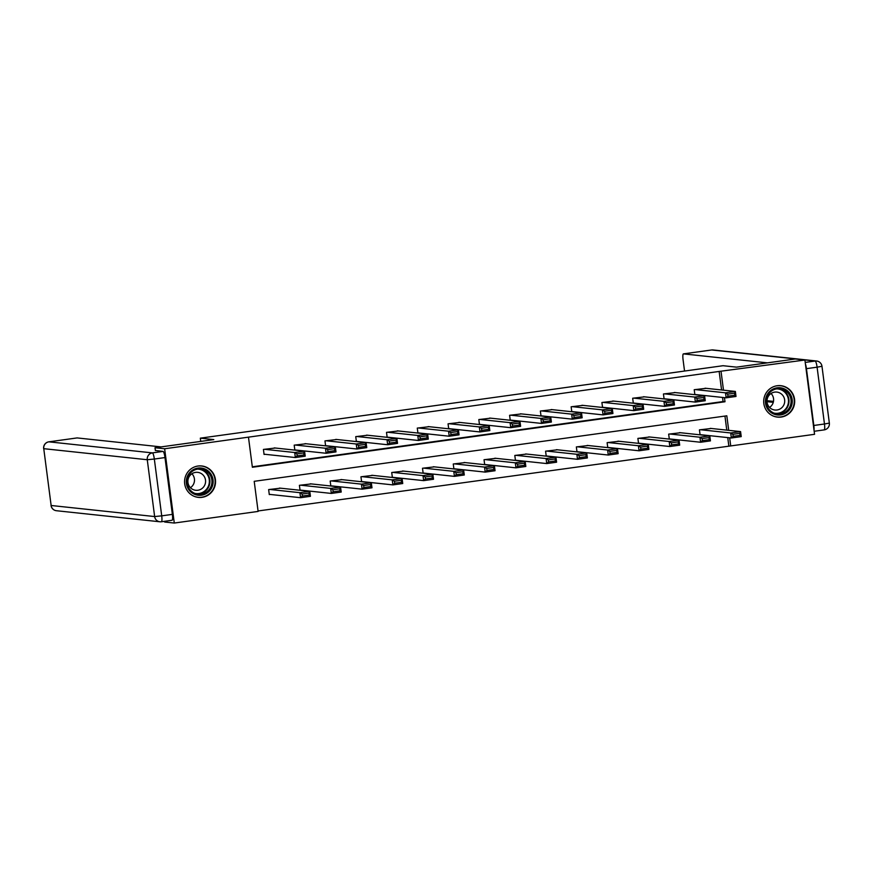 <?xml version="1.0" encoding="UTF-8"?>
<svg xmlns="http://www.w3.org/2000/svg" width="873" height="873" viewBox="0 0 873 873"><rect width="100%" height="100%" fill="white"/><g stroke="black" fill="none" stroke-linecap="round" stroke-linejoin="round"><path stroke-width="1.31" d="M197.996 466.018A15.812 15.518 -83.9 0 1 215.555 481.427A15.812 15.518 -83.9 0 1 198.357 497.392A15.812 15.518 -83.9 0 1 197.996 466.018M777.123 385.746A15.812 15.518 -83.9 0 1 794.681 401.154A15.812 15.518 -83.9 0 1 777.483 417.119A15.812 15.518 -83.9 0 1 777.123 385.746M155.383 450.599L155.012 447.74L213.798 439.599L200.332 438.159L723.04 365.711L736.506 367.14L795.292 358.999L804.906 360.025L814.564 434.307L730.723 445.928L729.675 437.799M258.059 510.967L730.723 445.928M728.704 430.324L726.816 415.81L254.207 481.318L258.113 511.425L174.284 523.047L164.637 448.766L248.467 437.155L252.373 467.262L724.994 401.755L724.459 397.651M164.571 521.312L164.659 522.021L174.284 523.047M200.332 438.159L200.757 441.4M728.802 445.721L727.744 437.591M726.773 430.127L724.95 416.072M711.299 428.468L699.437 429.865L700.081 434.819M700.332 434.852L701.074 434.743M680.525 432.735L668.663 434.132L669.307 439.086M669.558 439.119L670.3 439.01M649.763 437.002L637.89 438.399L638.534 443.353M638.785 443.375L639.527 443.277M618.99 441.269L607.117 442.655L607.761 447.62M608.012 447.642L608.765 447.543M588.216 445.525L576.355 446.921L576.998 451.887M577.239 451.908L577.991 451.81M557.443 449.791L545.581 451.188L546.225 456.143M546.476 456.175L547.218 456.066M526.67 454.058L514.808 455.455L515.452 460.409M515.703 460.442L516.445 460.333M495.908 458.325L484.035 459.722L484.679 464.676M484.93 464.709L485.672 464.6M465.134 462.592L453.262 463.989L453.905 468.943M454.156 468.965L454.898 468.866M434.361 466.859L422.499 468.244L423.143 473.21M423.383 473.231L424.136 473.133M403.588 471.114L391.726 472.511L392.37 477.476M392.621 477.498L393.363 477.4M372.815 475.381L360.953 476.778L361.597 481.732M361.848 481.765L362.59 481.656M342.052 479.648L330.18 481.045L330.823 485.999M331.074 486.032L331.816 485.923M311.279 483.915L299.406 485.312L300.05 490.266M300.301 490.299L301.043 490.19M280.506 488.182L268.644 489.578L269.288 494.587L270.281 494.456M721.567 389.969L719.156 371.44L248.467 437.155M252.319 466.804L723.062 401.547L722.538 397.444M706.082 388.321L694.221 389.707L694.864 394.672M695.115 394.694L695.857 394.596M675.32 392.577L663.447 393.974L664.091 398.939M664.342 398.961L665.084 398.863M644.547 396.844L632.674 398.241L633.318 403.206M633.569 403.228L634.311 403.13M613.774 401.111L601.912 402.508L602.556 407.462M602.796 407.495L603.549 407.385M583 405.378L571.138 406.774L571.782 411.729M572.022 411.761L572.775 411.652M552.227 409.644L540.365 411.041L541.009 415.995M541.26 416.017L542.002 415.919M521.465 413.911L509.592 415.297L510.236 420.262M510.487 420.284L511.229 420.186M490.691 418.167L478.819 419.564L479.463 424.529M479.714 424.551L480.456 424.453M459.918 422.434L448.056 423.831L448.7 428.796M448.94 428.818L449.693 428.719M429.145 426.701L417.283 428.097L417.927 433.052M418.167 433.084L418.92 432.975M398.372 430.967L386.51 432.364L387.154 437.318M387.405 437.351L388.147 437.242M367.609 435.234L355.737 436.631L356.38 441.585M356.631 441.607L357.373 441.509M336.836 439.501L324.963 440.887L325.607 445.852M325.858 445.874L326.6 445.776M306.063 443.757L294.19 445.154L294.834 450.119M295.085 450.141L295.838 450.042M275.29 448.024L263.428 449.42L264.072 454.44L265.065 454.309M155.012 447.74L164.637 448.766M719.156 371.44L804.906 360.025M723.488 390.176L721.076 371.647M723.062 401.547L724.994 401.755M705.068 388.212L735.361 391.442L736.004 396.462L726.15 397.826L725.496 392.817L735.361 391.442L734.575 393.21L727.667 394.17L727.929 396.178L734.837 395.218L734.575 393.21M694.843 394.487L726.15 397.826L727.929 396.178M695.203 389.576L725.496 392.817L727.667 394.17M736.004 396.462L734.837 395.218M700.059 434.634L731.356 437.984L730.712 432.964L700.419 429.723M710.284 428.359L740.577 431.6L741.221 436.62L731.356 437.984L733.145 436.325L740.053 435.365L739.791 433.357L732.884 434.317L733.145 436.325M732.884 434.317L730.712 432.964L740.577 431.6L739.791 433.357M740.053 435.365L741.221 436.62M770.673 390.558A13.684 13.422 -83.9 0 1 789.508 392.992A13.684 13.422 -83.9 0 1 787.031 412.187A13.684 13.422 -83.9 0 1 768.207 409.743A13.684 13.422 -83.9 0 1 770.673 390.558M786.235 411.358A12.669 12.429 96.1 0 0 780.004 388.758A12.669 12.429 96.1 0 0 766.69 404.81A12.669 12.429 96.1 0 0 786.235 411.358M771.055 393.494A9.014 8.85 -83.9 0 1 769.56 407.418M781.248 408.182A9.014 8.85 96.1 0 0 776.806 392.086A9.014 8.85 96.1 0 0 767.323 403.522A9.014 8.85 96.1 0 0 781.248 408.182M772.485 415.69A15.703 15.419 96.1 0 0 793.699 397.073A15.703 15.419 96.1 0 0 775.65 386.019M191.547 470.831A13.684 13.422 -83.9 0 1 210.371 473.264A13.684 13.422 -83.9 0 1 207.905 492.448A13.684 13.422 -83.9 0 1 189.07 490.015A13.684 13.422 -83.9 0 1 191.547 470.831M207.108 491.63A12.669 12.429 96.1 0 0 200.877 469.019A12.669 12.429 96.1 0 0 187.553 485.082A12.669 12.429 96.1 0 0 207.108 491.63M191.929 473.766A9.014 8.85 -83.9 0 1 190.434 487.691M202.121 488.444A9.014 8.85 96.1 0 0 197.68 472.348A9.014 8.85 96.1 0 0 188.197 483.784A9.014 8.85 96.1 0 0 202.121 488.444M193.348 495.962A15.703 15.419 96.1 0 0 214.572 477.345A15.703 15.419 96.1 0 0 196.523 466.291M767.443 362.862L683.45 353.881A6.078 1.124 -97.9 0 0 683.395 353.881A6.078 1.124 -97.9 0 0 683.079 359.785L684.541 371.047M806.445 368.657L813.822 425.467L824.472 423.994L817.095 367.184L806.445 368.657A6.078 1.124 -97.9 0 0 805.419 363.976M814.007 430.062A6.078 1.124 -97.9 0 0 813.822 425.467M767.018 401.667L773.271 402.333M767.007 400.696L773.489 401.384M172.363 514.383L164.986 457.561L154.335 459.045L161.712 515.856L172.363 514.383A6.078 1.124 82.1 0 1 172.046 520.275A6.078 1.124 82.1 0 1 171.992 520.275L161.44 521.738M76.999 437.94A6.078 1.124 82.1 0 1 77.053 437.93A6.078 1.124 82.1 0 1 77.108 437.919L48.899 441.836L152.393 452.891L163.044 451.417L155.372 450.457M161.09 446.9L77.108 437.919M163.044 451.417A6.078 1.124 82.1 0 1 164.986 457.561M674.294 392.468L704.587 395.709L705.242 400.729L695.377 402.093L694.722 397.073L704.587 395.709L703.802 397.477L696.894 398.426L697.156 400.434L704.064 399.485L703.802 397.477M664.069 398.754L695.377 402.093L697.156 400.434M664.44 393.843L694.722 397.073L696.894 398.426M705.242 400.729L704.064 399.485M643.532 396.735L673.814 399.976L674.469 404.996L664.604 406.36L663.949 401.34L673.814 399.976L673.028 401.744L666.132 402.693L666.383 404.701L673.29 403.752L673.028 401.744M633.296 403.02L664.604 406.36L666.383 404.701M633.667 398.11L663.949 401.34L666.132 402.693M674.469 404.996L673.29 403.752M669.285 438.901L700.593 442.251L699.939 437.231L669.646 433.99M679.51 432.626L709.804 435.867L710.447 440.876L700.593 442.251L702.372 440.592L709.28 439.632L709.018 437.624L702.11 438.584L702.372 440.592M702.11 438.584L699.939 437.231L709.804 435.867L709.018 437.624M709.28 439.632L710.447 440.876M638.512 443.168L669.82 446.518L669.165 441.498L638.883 438.257M648.737 436.893L679.03 440.123L679.685 445.143L669.82 446.518L671.599 444.859L678.507 443.899L678.245 441.891L671.337 442.851L671.599 444.859M671.337 442.851L669.165 441.498L679.03 440.123L678.245 441.891M678.507 443.899L679.685 445.143M612.759 401.002L643.041 404.243L643.696 409.262L633.831 410.626L633.176 405.607L643.041 404.243L642.255 406L635.358 406.96L635.62 408.968L642.517 408.007L642.255 406M602.523 407.276L633.831 410.626L635.62 408.968M602.894 402.366L633.176 405.607L635.358 406.96M643.696 409.262L642.517 408.007M581.985 405.268L612.268 408.509L612.922 413.529L603.057 414.893L602.414 409.874L612.268 408.509L611.493 410.266L604.585 411.227L604.847 413.235L611.755 412.274L611.493 410.266M571.76 411.543L603.057 414.893L604.847 413.235M572.121 406.632L602.414 409.874L604.585 411.227M612.922 413.529L611.755 412.274M551.212 409.535L581.505 412.765L582.149 417.785L572.295 419.16L571.64 414.14L581.505 412.765L580.72 414.533L573.812 415.493L574.074 417.501L580.981 416.541L580.72 414.533M540.987 415.81L572.295 419.16L574.074 417.501M541.347 410.899L571.64 414.14L573.812 415.493M582.149 417.785L580.981 416.541M607.739 447.434L639.047 450.774L638.392 445.754L608.11 442.524M617.975 441.16L648.257 444.39L648.912 449.409L639.047 450.774L640.837 449.126L647.733 448.165L647.471 446.158L640.575 447.118L640.837 449.126M640.575 447.118L638.392 445.754L648.257 444.39L647.471 446.158M647.733 448.165L648.912 449.409M576.966 451.701L608.274 455.04L607.63 450.021L577.337 446.79M587.202 445.416L617.484 448.657L618.139 453.676L608.274 455.04L610.063 453.382L616.96 452.432L616.709 450.424L609.801 451.374L610.063 453.382M609.801 451.374L607.63 450.021L617.484 448.657L616.709 450.424M616.96 452.432L618.139 453.676M546.203 455.957L577.5 459.307L576.857 454.287L546.563 451.057M556.428 449.682L586.721 452.923L587.365 457.943L577.5 459.307L579.29 457.648L586.198 456.688L585.936 454.691L579.028 455.641L579.29 457.648M579.028 455.641L576.857 454.287L586.721 452.923L585.936 454.691M586.198 456.688L587.365 457.943M520.439 413.802L550.732 417.032L551.387 422.052L541.522 423.416L540.867 418.407L550.732 417.032L549.946 418.8L543.039 419.76L543.301 421.768L550.208 420.808L549.946 418.8M510.214 420.077L541.522 423.416L543.301 421.768M510.574 415.166L540.867 418.407L543.039 419.76M551.387 422.052L550.208 420.808M515.43 460.224L546.738 463.574L546.083 458.554L515.79 455.313M525.655 453.949L555.948 457.19L556.592 462.21L546.738 463.574L548.517 461.915L555.424 460.955L555.163 458.947L548.255 459.907L548.517 461.915M548.255 459.907L546.083 458.554L555.948 457.19L555.163 458.947M555.424 460.955L556.592 462.21M489.666 418.058L519.959 421.299L520.614 426.319L510.749 427.683L510.094 422.663L519.959 421.299L519.173 423.067L512.276 424.016L512.527 426.024L519.435 425.075L519.173 423.067M479.441 424.343L510.749 427.683L512.527 426.024M479.812 419.433L510.094 422.663L512.276 424.016M520.614 426.319L519.435 425.075M484.657 464.491L515.965 467.841L515.31 462.821L485.028 459.58M494.882 458.216L525.175 461.457L525.83 466.466L515.965 467.841L517.744 466.182L524.651 465.222L524.389 463.214L517.482 464.174L517.744 466.182M517.482 464.174L515.31 462.821L525.175 461.457L524.389 463.214M524.651 465.222L525.83 466.466M458.903 422.325L489.186 425.566L489.84 430.585L479.975 431.949L479.321 426.93L489.186 425.566L488.4 427.334L481.503 428.283L481.765 430.291L488.662 429.341L488.4 427.334M448.667 428.61L479.975 431.949L481.765 430.291M449.038 423.7L479.321 426.93L481.503 428.283M489.84 430.585L488.662 429.341M453.884 468.757L485.192 472.107L484.537 467.088L454.255 463.847M464.12 462.483L494.402 465.713L495.056 470.733L485.192 472.107L486.981 470.449L493.878 469.488L493.616 467.481L486.719 468.441L486.981 470.449M486.719 468.441L484.537 467.088L494.402 465.713L493.616 467.481M493.878 469.488L495.056 470.733M428.13 426.591L458.412 429.832L459.067 434.852L449.202 436.216L448.558 431.197L458.412 429.832L457.638 431.589L450.73 432.55L450.992 434.558L457.899 433.597L457.638 431.589M417.905 432.866L449.202 436.216L450.992 434.558M418.265 427.956L448.558 431.197L450.73 432.55M459.067 434.852L457.899 433.597M423.11 473.024L454.418 476.363L453.774 471.344L423.481 468.114M433.346 466.749L463.628 469.98L464.283 474.999L454.418 476.363L456.208 474.716L463.105 473.755L462.843 471.747L455.946 472.708L456.208 474.716M455.946 472.708L453.774 471.344L463.628 469.98L462.843 471.747M463.105 473.755L464.283 474.999M397.357 430.858L427.65 434.099L428.294 439.119L418.44 440.483L417.785 435.463L427.65 434.099L426.864 435.856L419.957 436.816L420.219 438.824L427.126 437.864L426.864 435.856M387.132 437.133L418.44 440.483L420.219 438.824M387.492 432.222L417.785 435.463L419.957 436.816M428.294 439.119L427.126 437.864M392.348 477.291L423.645 480.63L423.001 475.61L392.708 472.38M402.573 471.005L432.855 474.246L433.51 479.266L423.645 480.63L425.435 478.971L432.342 478.022L432.08 476.014L425.173 476.964L425.435 478.971M425.173 476.964L423.001 475.61L432.855 474.246L432.08 476.014M432.342 478.022L433.51 479.266M366.584 435.125L396.877 438.355L397.531 443.375L387.667 444.75L387.012 439.73L396.877 438.355L396.091 440.123L389.183 441.083L389.445 443.091L396.353 442.131L396.091 440.123M356.359 441.4L387.667 444.75L389.445 443.091M356.719 436.489L387.012 439.73L389.183 441.083M397.531 443.375L396.353 442.131M361.575 481.547L392.883 484.897L392.228 479.877L361.935 476.647M371.8 475.272L402.093 478.513L402.737 483.533L392.883 484.897L394.661 483.238L401.569 482.278L401.307 480.281L394.4 481.23L394.661 483.238M394.4 481.23L392.228 479.877L402.093 478.513L401.307 480.281M401.569 482.278L402.737 483.533M335.81 439.392L366.103 442.622L366.758 447.642L356.893 449.006L356.239 443.997L366.103 442.622L365.318 444.39L358.421 445.35L358.672 447.358L365.58 446.398L365.318 444.39M325.585 445.666L356.893 449.006L358.672 447.358M325.956 440.756L356.239 443.997L358.421 445.35M366.758 447.642L365.58 446.398M330.802 485.814L362.109 489.164L361.455 484.144L331.173 480.903M341.027 479.539L371.32 482.78L371.974 487.8L362.109 489.164L363.888 487.505L370.796 486.545L370.534 484.537L363.626 485.497L363.888 487.505M363.626 485.497L361.455 484.144L371.32 482.78L370.534 484.537M370.796 486.545L371.974 487.8M305.048 443.648L335.33 446.889L335.985 451.908L326.12 453.273L325.465 448.253L335.33 446.889L334.545 448.657L327.648 449.606L327.91 451.614L334.806 450.664L334.545 448.657M294.812 449.933L326.12 453.273L327.91 451.614M295.183 445.023L325.465 448.253L327.648 449.606M335.985 451.908L334.806 450.664M300.028 490.08L331.336 493.431L330.681 488.411L300.399 485.17M310.264 483.806L340.546 487.047L341.201 492.056L331.336 493.431L333.115 491.772L340.023 490.812L339.761 488.804L332.864 489.764L333.115 491.772M332.864 489.764L330.681 488.411L340.546 487.047L339.761 488.804M340.023 490.812L341.201 492.056M274.275 447.914L304.557 451.155L305.212 456.175L295.347 457.539L294.703 452.52L304.557 451.155L303.782 452.923L296.875 453.873L297.136 455.881L304.033 454.931L303.782 452.923M264.039 454.2L295.347 457.539L297.136 455.881M264.41 449.289L294.703 452.52L296.875 453.873M305.212 456.175L304.033 454.931M269.255 494.347L300.563 497.697L299.908 492.678L269.626 489.437M279.491 488.072L309.773 491.303L310.428 496.322L300.563 497.697L302.353 496.039L309.249 495.078L308.987 493.07L302.091 494.031L302.353 496.039M302.091 494.031L299.908 492.678L309.773 491.303L308.987 493.07M309.249 495.078L310.428 496.322M779 388.692A12.669 12.429 -83.9 0 1 776.315 413.791M774.024 413.115A12.255 12.026 96.1 0 0 787.883 397.204A12.255 12.026 96.1 0 0 776.61 388.867M199.873 468.954A12.669 12.429 -83.9 0 1 197.189 494.063M194.897 493.387A12.255 12.026 96.1 0 0 208.745 477.466A12.255 12.026 96.1 0 0 197.484 469.139M805.222 362.415L815.164 361.029L711.659 349.975L683.45 353.881M824.101 429.898L814.16 431.273L824.156 429.898A6.078 1.124 82.1 0 1 824.101 429.898M711.56 349.986A6.078 1.124 82.1 0 1 711.604 349.975A6.078 1.124 82.1 0 1 711.659 349.975A6.078 5.969 96.1 0 1 713.088 349.953A6.078 6.078 0 0 0 711.604 349.975L683.395 353.881M815.164 361.029A6.078 1.124 82.1 0 1 817.095 367.184L821.973 366.278A6.078 6.078 0 0 0 816.593 361.007A6.078 5.969 96.1 0 0 815.164 361.029M824.472 423.994A6.078 1.124 82.1 0 1 824.156 429.898A6.078 6.078 0 0 0 829.35 423.089L824.472 423.994M51.027 505.456A6.078 6.078 0 0 0 56.407 510.716A6.078 5.969 96.1 0 1 51.136 505.489L154.641 516.554L147.264 459.733L43.759 448.678L51.136 505.489L43.759 448.678A6.078 5.969 96.1 0 1 48.899 441.836A6.078 1.124 -97.9 0 0 48.844 441.836A6.078 1.124 -97.9 0 0 48.79 441.847M161.341 521.759A6.078 1.124 -97.9 0 0 161.396 521.748A6.078 1.124 -97.9 0 0 161.712 515.856L154.641 516.554A6.078 5.969 96.1 0 0 161.341 521.759M152.393 452.891A6.078 5.969 96.1 0 0 147.264 459.733L154.335 459.045A6.078 1.124 -97.9 0 0 152.393 452.891M777.188 416.988L775.748 416.836M780.527 385.757L779.087 385.604M198.051 497.261L196.621 497.097M201.39 466.018L199.961 465.866M713.088 349.953L816.593 361.007M821.973 366.278L829.35 423.089M43.65 448.635A6.078 6.078 0 0 1 48.844 441.836L77.053 437.93M56.407 510.716L159.912 521.781A6.078 6.078 0 0 0 161.396 521.748L172.046 520.275"/></g></svg>
